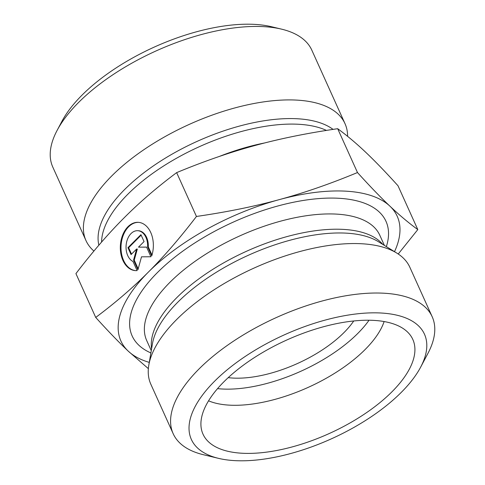 <?xml version="1.0" encoding="UTF-8"?>
<svg xmlns="http://www.w3.org/2000/svg" width="485" height="485" viewBox="0 0 485 485"><rect width="100%" height="100%" fill="white"/><g stroke="black" fill="none" stroke-linecap="round" stroke-linejoin="round"><path stroke-width="0.73" d="M137.109 270.594A24.183 16.49 93.4 0 1 135.406 270.618A24.183 16.49 93.4 0 1 120.377 245.501A24.183 16.49 93.4 0 1 138.267 222.336A24.183 16.49 93.4 0 1 151.726 255.941L147.61 246.823A15.805 10.779 -86.6 0 0 137.776 230.702A15.805 10.779 -86.6 0 0 126.312 243.664A15.805 10.779 -86.6 0 0 132.993 261.476L137.109 270.594M138.613 222.36A24.183 16.49 -86.6 0 0 121.068 245.543A24.183 16.49 -86.6 0 0 135.751 270.636M137.776 230.702L138.468 230.739A15.805 10.779 93.4 0 1 148.301 246.865L151.999 255.049M147.61 246.823L148.301 246.865M127.943 247.683L140.935 234.655L144.057 241.56L138.486 247.144L146.549 247.083L150.914 256.753L141.505 256.82L137.922 269.781L133.557 260.112L136.631 249.005L131.059 254.589L127.943 247.683L128.634 247.72L131.526 254.122M136.631 249.005L137.322 249.047L134.248 260.154L138.176 268.854M133.557 260.112L134.248 260.154M146.567 247.132L138.486 247.144M141.165 235.158L128.634 247.72M394.505 251.666A151.569 67.633 155.7 0 0 389.952 206.192C399.282 215.043 408.564 222.839 417.797 229.593L398.233 254.007M279.275 199.626C304.162 192.878 330.23 183.851 357.481 172.539C369.831 186.198 380.652 197.419 389.952 206.192A151.569 67.633 155.7 0 0 279.275 199.626A151.569 67.633 155.7 0 0 148.398 272.073C163.966 256.517 179.983 237.977 196.443 216.462C226.81 212.06 254.419 206.446 279.275 199.626M148.361 368.636L128.192 351.085A151.569 67.633 155.7 0 0 149.277 362.392M128.192 351.085C118.892 342.313 108.07 331.097 95.721 317.439C115.297 302.828 132.854 287.708 148.398 272.073A151.569 67.633 155.7 0 0 128.192 351.085M196.443 216.462L176.649 172.624C157.073 187.234 139.51 202.354 123.972 217.989L123.924 218.038C108.367 233.582 92.368 252.103 75.927 273.601L95.721 317.439M357.481 172.539L337.687 128.701C307.32 133.108 279.706 138.722 254.855 145.542C229.963 152.284 203.894 161.317 176.649 172.624M417.797 229.593L398.003 185.755C385.654 172.096 374.826 160.881 365.532 152.102C356.196 143.257 346.914 135.454 337.687 128.701M208.562 400.822A104.202 46.493 155.7 0 0 365.163 349.491A104.202 46.493 155.7 0 0 384.126 321.549M223.834 381.865A115.097 51.355 -24.3 0 1 327.175 325.787A115.097 51.355 -24.3 0 1 409.989 334.753A115.097 51.355 -24.3 0 1 391.995 391.759A115.097 51.355 -24.3 0 1 277.608 450.322A115.097 51.355 -24.3 0 1 201.366 428.952A115.097 51.355 -24.3 0 1 223.834 381.865M217.553 388.63A104.202 46.493 155.7 0 0 357.875 333.341A104.202 46.493 155.7 0 0 369.036 320.233M228.223 377.645A85.257 38.042 155.7 0 0 353.741 320.973M173.175 433.699L150.835 384.235A142.099 63.402 -24.3 0 1 148.81 365.126A142.099 63.402 -24.3 0 1 254.255 267.975A142.099 63.402 -24.3 0 1 396.863 253.121A142.099 63.402 -24.3 0 1 409.855 267.284L432.19 316.747A142.099 63.402 155.7 0 0 276.589 317.439A142.099 63.402 155.7 0 0 173.175 433.699A142.099 63.402 155.7 0 0 203.427 454.724L218.583 458.367A127.888 57.066 -24.3 0 1 284.434 334.808A127.888 57.066 -24.3 0 1 420.659 367.127A127.888 57.066 -24.3 0 1 401.337 392.31A127.888 57.066 -24.3 0 1 218.583 458.367M420.659 367.127L427.952 353.347A142.099 63.402 155.7 0 0 432.19 316.747M347.599 136.346A142.099 63.402 155.7 0 0 344.999 123.645A142.099 63.402 155.7 0 0 246.125 105.136A142.099 63.402 155.7 0 0 111.683 176.013A142.099 63.402 155.7 0 0 85.984 240.59A142.099 63.402 155.7 0 0 93.92 251.06M85.984 240.59L52.81 167.125A142.099 63.402 -24.3 0 1 57.048 130.526A142.099 63.402 -24.3 0 1 78.509 102.541A142.099 63.402 -24.3 0 1 281.573 29.148A142.099 63.402 -24.3 0 1 311.825 50.173L344.999 123.645M281.573 29.148L271.467 26.723A132.623 59.176 155.7 0 0 81.941 95.224A132.623 59.176 155.7 0 0 61.91 121.341L57.048 130.526M386.357 246.629A139.256 62.135 155.7 0 0 233.503 222.009A139.256 62.135 155.7 0 0 150.883 352.947M151.272 350.661L146.7 340.537A127.888 57.066 -24.3 0 1 239.778 235.904A127.888 57.066 -24.3 0 1 379.816 235.286L384.387 245.41M382.847 244.452A127.888 57.066 155.7 0 0 246.677 251.194A127.888 57.066 155.7 0 0 151.575 348.879M148.81 365.126L152.46 343.689A129.41 57.745 -24.3 0 1 248.49 255.207A129.41 57.745 -24.3 0 1 378.367 241.688L396.863 253.121M333.062 129.392A132.726 59.225 155.7 0 0 124.506 189.653A132.726 59.225 155.7 0 0 98.873 245.204M101.583 242.063A131.205 58.546 -24.3 0 1 127.713 194.352A131.205 58.546 -24.3 0 1 326.453 130.416M264.713 142.942A131.205 58.546 155.7 0 0 219.238 156.479"/></g></svg>
